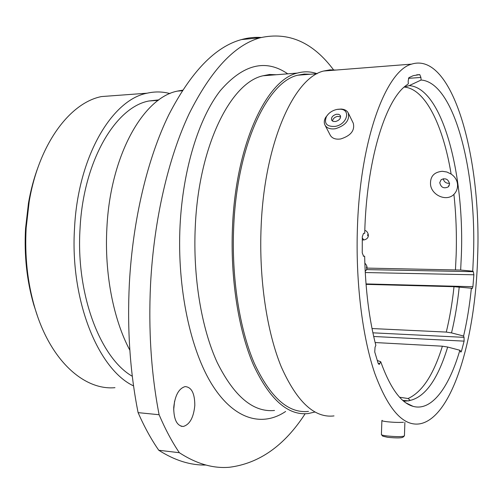 <?xml version="1.0" encoding="UTF-8"?>
<svg xmlns="http://www.w3.org/2000/svg" width="503" height="503" viewBox="0 0 503 503"><rect width="100%" height="100%" fill="white"/><g stroke="black" fill="none" stroke-linecap="round" stroke-linejoin="round"><path stroke-width="0.75" d="M367.033 268.105L460.66 270.048L472.745 271.192L473.329 271.67L473.876 274.783L365.253 272.538M372.019 328.541L446.28 332.081L451.524 332.898L463.59 336.029L464.049 337.35L464.099 341.135L373.691 336.482M430.53 184.557C430.059 176.534 433.976 172.108 442.288 171.29L446.853 172.001L451.122 174.051C454.077 176.05 456.045 178.615 457.026 181.74L457.447 183.696C457.931 187.839 456.749 191.398 453.913 194.378C446.419 202.068 431.455 195.089 430.53 184.557M399.589 397.225L408.046 398.527L409.901 400.055L408.788 400.916L402.758 400.369M174.585 401.168L173.68 409.863M173.717 407.612C173.793 419.672 176.974 425.959 183.274 426.469C189.782 424.545 193.63 417.515 194.812 405.387C194.768 393.359 191.549 387.096 185.142 386.593C178.779 388.467 174.969 395.477 173.717 407.612M333.816 70.225C313.118 42.296 288.603 31.475 260.271 37.744C234.675 44.855 210.971 70.181 189.166 113.709C168.53 157.439 153.937 219.233 150.548 284.396C148.36 330.402 151.208 373.848 159.105 414.73L138.099 412.636C130.038 372.201 127.121 329.245 129.346 283.774C132.792 219.358 147.656 158.263 168.719 114.967C190.983 71.854 215.215 46.729 241.415 39.592C248.149 37.725 254.763 37.021 261.264 37.474M37.266 315.438L33.783 304.793C26.829 280.837 24.081 255.405 25.552 228.488L28.476 203.067C30.733 190.109 33.984 177.98 38.228 166.694M116.646 95.444L101.474 96.57C69.961 102.75 38.85 143.883 29.205 201.489L26.156 227.972C24.628 256.021 27.483 282.51 34.72 307.434C50.093 360.519 84.039 390.498 114.973 387.681M169.97 93.577C162.5 91.559 154.88 91.427 147.115 93.193C112.087 99.72 78.04 156.471 74.551 227.922C69.829 300.31 98.318 369.491 133.553 385.902M158.91 99.864L148.913 100.996C115.564 107.089 83.309 161.048 80.034 228.746C75.815 294.494 100.43 358.205 132.302 376.275M182.57 90.182L177.414 91.106C143.449 97.595 110.308 155.207 106.894 227.903C104.322 273.192 113.408 319.6 129.849 350.226M317.116 73.708C310.678 71.432 304.095 71.225 297.367 73.08C266.559 79.832 235.806 144.311 232.505 226.79C230.192 278.184 238.479 330.402 253.481 365.033C269.74 399.621 287.986 415.799 308.226 413.554L314.947 412.02M310.47 74.224L304.152 74.06L297.763 75.211C267.307 81.857 236.951 145.587 233.7 227.023C231.418 277.75 239.598 329.289 254.405 363.493C270.451 397.659 288.477 413.629 308.477 411.404M336.061 70.049L329.905 69.86L323.68 71.017C294.041 77.713 264.339 143.028 261.126 226.746C258.875 278.907 266.86 331.892 281.322 366.964C296.984 401.972 314.545 418.295 334.011 415.912M477.649 256.14C481.497 157.986 452.757 51.293 411.636 64.12C386.197 70.609 360.355 138.69 357.463 226.595C355.445 281.328 362.33 336.903 374.792 373.433C388.297 409.857 403.393 426.638 420.08 423.79C452.662 417.459 475.693 337.362 477.649 256.14M472.745 271.192L473.486 255.115C476.561 171.504 454.492 82.366 421.099 80.04L409.178 85.629L404.305 86.994M363.594 233.329L364.719 233.329L363.524 233.342L362.298 236.718L362.248 252.908L363.594 256.247L364.644 256.197C365.455 289.816 369.189 319.55 375.848 345.398L375.043 347.202L374.748 351.974L378.218 363.506L379.155 364.474L380.733 361.751C390.215 388.127 400.992 402.991 413.076 406.349C431.612 411.561 449.053 387.467 459.855 350.251L460.867 352.131L461.484 351.138L464.099 341.135M416.66 74.834L419.766 74.601L413.271 75.664L408.889 77.663L408.147 81.14L408.342 83.812L405.393 86C384.676 101.845 366.335 162.444 364.719 233.329M366.046 284.371L454.008 286.697L471.361 288.206L472.166 288.716L472.908 286.723L473.876 274.783M463.59 336.029C467.061 321.134 469.651 305.189 471.361 288.206M375.119 342.543L442.382 346.196L447.676 347.045L459.855 350.251M377.231 360.444L380.733 361.751M159.105 414.73C165.286 429.222 172.032 441.885 179.357 452.713C196.459 463.841 213.19 468.683 229.531 467.249C259.341 463.414 284.541 445.589 305.139 413.774M138.099 412.636C144.405 426.99 151.296 439.534 158.778 450.267L179.357 452.713M205.884 465.03C190.455 465.369 174.755 460.446 158.778 450.267M419.766 74.601L420.917 77.449L421.099 80.04M363.292 256.172L364.644 256.197M336.909 109.434C332.263 110.497 328.78 112.861 326.453 116.539C323.825 123.512 326.705 126.8 335.099 126.404C347.026 124.618 351.32 109.352 340.11 109.208L336.909 109.434M337.576 109.314L341.223 109.05C344.561 109.302 346.881 110.566 348.195 112.848C349.906 120.123 345.68 125.404 335.514 128.705C330.502 129.453 327.019 128.296 325.064 125.241C323.85 122.914 324.045 120.305 325.642 117.413L328.465 113.93M335.62 121.519C339.437 120.274 341.021 118.287 340.368 115.558L338.821 114.338L336.4 114.238C332.584 115.489 331.005 117.482 331.678 120.211L333.212 121.412L335.62 121.519M340.65 116.841L337.475 116.375C334.545 117.168 332.879 118.733 332.477 121.066M348.39 113.244L353.269 123.204C354.999 130.466 350.83 135.709 340.757 138.941C335.79 139.664 332.332 138.495 330.377 135.433L330.213 135.118M449.556 183.312C446.142 183.52 444.036 181.985 443.231 178.722M439.748 182.652C440.974 187.5 443.803 188.914 448.23 186.902L449.581 184.01C448.387 179.181 445.576 177.741 441.144 179.697L439.748 182.652M404.079 436.189L402.953 437.22C401.394 438.1 396.307 438.132 387.7 437.321L382.802 436.189L381.469 434.73M381.4 434.491L381.412 434.674C381.827 435.114 383.688 435.541 387.008 435.956C396.861 436.881 402.677 436.843 404.45 435.856M382.142 420.319L381.89 420.602C382.23 420.992 384.103 421.388 387.505 421.778C394.025 422.426 399.344 422.589 403.469 422.269M276.493 74.721L269.784 74.595L263.006 75.777C230.726 82.593 198.672 145.989 195.271 226.847C192.875 277.247 201.54 328.465 217.221 362.525C234.216 396.559 253.317 412.542 274.525 410.473M285.61 411.485C262.667 426.978 234.694 420.15 212.562 385.449C190.53 350.78 176.981 288.181 180.049 225.816C182.878 169.027 198.968 117.884 220.352 90.597C243.182 64.258 265.647 58.669 287.747 73.834M366.605 269.614L473.329 271.67M372.893 332.823L464.049 337.35M460.66 270.048L461.383 254.7C464.451 173.686 442.313 87.654 409.178 85.629M455.454 269.746L456.177 254.581C456.793 234.096 456.039 214.033 453.913 194.378M451.122 174.051C443.256 125.989 425.469 88.647 404.161 87.069M446.28 332.081C449.72 317.953 452.298 302.825 454.008 286.697M451.524 332.898C454.957 318.613 457.529 303.322 459.226 287.024M408.046 398.527C422.143 392.17 433.586 374.729 442.382 346.196M403.62 401.111C421.879 401.482 436.566 383.462 447.676 347.045M378.199 363.449L379.954 363.562M460.144 351.063L461.484 351.138M366.014 283.918L472.908 286.723M420.917 77.449L408.423 78.349M367.75 234.511L367.68 235.744L367.75 234.511M364.807 230.393L365.668 230.695C368.045 231.694 370.963 238.365 363.902 239.95L362.279 238.013M366.568 266.835L366.498 268.074L366.568 266.835M456.969 181.564L456.41 180.099M409.649 400.583L409.901 400.055M183.274 426.469L181.055 426.242M28.476 203.067L29.205 201.489M101.474 96.57L147.115 93.193M148.913 100.996L158.25 100.349M177.414 91.106L182.205 90.754M276.078 74.752L269.514 74.488L263.006 75.777L297.367 73.08M297.763 75.211L317.167 73.708M323.68 71.017L411.636 64.12M406.028 402.947L413.076 406.349M33.783 304.793L34.72 307.434M260.271 37.744L241.415 39.592M326.453 116.539L325.642 117.413M330.377 135.433L325.064 125.241M340.11 109.208L341.223 109.05M448.23 186.902L449.217 185.563M381.89 420.602L381.4 434.642M404.884 422.401L404.437 435.824M362.248 239.944L363.612 239.95M364.832 263.144C367.649 266.049 367.762 268.791 365.191 271.369"/></g></svg>

